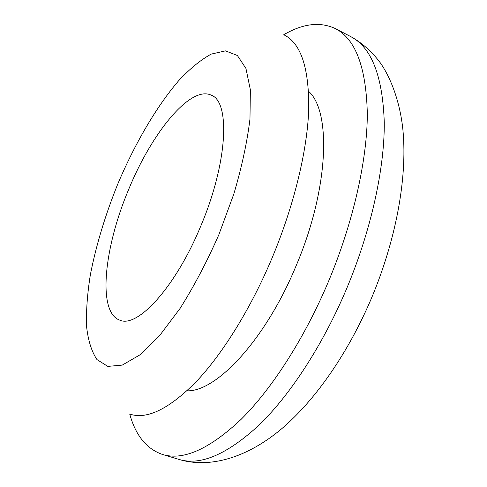 <?xml version="1.0" encoding="UTF-8"?>
<svg xmlns="http://www.w3.org/2000/svg" width="487" height="487" viewBox="0 0 487 487"><rect width="100%" height="100%" fill="white"/><g stroke="black" fill="none" stroke-linecap="round" stroke-linejoin="round"><path stroke-width="0.73" d="M284.286 35.009C300.996 43.434 309.148 68.217 308.734 109.344C307.334 150.179 294.099 205.404 272.111 257.909C250.896 308.356 222.803 353.538 196.535 381.351C169.476 408.678 147.397 419.642 130.297 414.242M308.6 91.312C331.556 111.572 328.853 189.273 296.011 266.036C265.488 339.823 216.338 391.986 186.978 390.83M283.744 34.741C302.926 23.522 320.136 21.477 335.379 28.605C355.613 38.978 366.267 67.462 367.326 114.061C367.149 160.363 353.16 222.772 328.36 281.772C304.442 338.416 271.983 388.693 241.223 419.234C209.52 449.117 183.264 460.86 162.457 454.45C146.563 448.941 135.648 435.475 129.719 414.06M128.617 189.565C151.573 133.176 190.198 85.243 211.151 95.129C230.436 101.473 227.764 162.561 200.863 225.858C175.74 287.02 137.407 328.5 119.778 320.154C97.12 312.38 104.084 247.396 128.617 189.565M117.744 184.098C105.259 215.041 96.134 245.235 90.375 274.686C87.368 293.539 86.089 310.694 86.54 326.15C88.062 340.297 91.538 351.444 96.968 359.589L107.828 366.394L122.255 365.104L139.732 354.98L159.419 335.866L180.123 308.356C194.021 286.271 206.908 261.775 218.791 234.868L233.815 194.033C241.826 166.895 247.207 141.881 249.971 118.998L250.367 89.845L245.941 68.454L237.358 55.475L225.469 50.873L211.175 54.118C200.766 59.822 189.979 68.63 178.808 80.55C156.467 106.519 134.808 143.744 117.744 184.098M350.616 36.531C362.06 42.886 371.898 51.573 380.116 62.586C391.402 78.383 400.491 103.956 403.017 130.948C407.394 179.283 395.645 240.615 371.447 298.288C348.515 352.131 316.148 399.437 281.596 428.834C246.282 458.492 208.838 468.543 178.906 459.393C200.309 465.974 227.039 454.529 259.09 425.066C290.173 394.945 322.723 345.216 346.464 289.059C371.088 230.558 384.633 168.532 384.267 122.328C382.642 75.808 371.423 47.209 350.616 36.531L335.379 28.605M162.457 454.45L178.906 459.393"/></g></svg>
